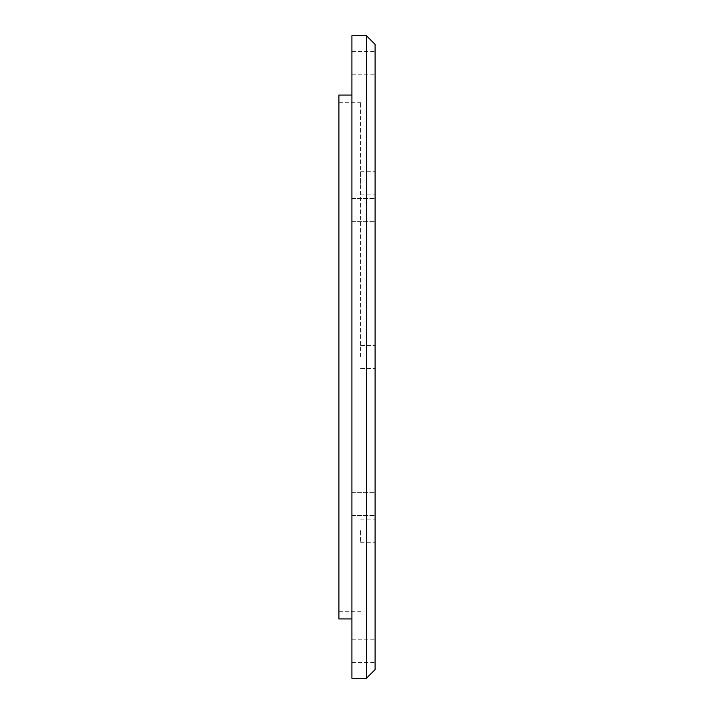 <?xml version="1.0" encoding="UTF-8"?>
<svg xmlns="http://www.w3.org/2000/svg" width="714" height="714" viewBox="0 0 714 714"><rect width="100%" height="100%" fill="white"/><g stroke="black" fill="none" stroke-linecap="round" stroke-linejoin="round"><path stroke-width="0.54" stroke-dasharray="3.57 2.68" d="M375.091 669.616L375.091 44.384M366.407 35.7L366.407 678.3M351.931 35.7L351.931 678.3M338.909 95.042L338.909 618.958M360.615 357L360.615 102.272L360.615 357M375.091 183.328L375.091 171.744L375.091 183.328M360.615 183.328L360.615 171.744L360.615 183.328M375.091 530.672L375.091 542.256L375.091 530.672M360.615 530.672L360.615 542.256L360.615 530.672M375.091 210.103L375.091 198.519L375.091 210.103M351.931 210.103L351.931 198.519L351.931 210.103M375.091 63.198L375.091 51.622L375.091 63.198M351.931 63.198L351.931 51.622L351.931 63.198M375.091 503.897L375.091 515.481L375.091 503.897M351.931 503.897L351.931 515.481L351.931 503.897M375.091 650.802L375.091 639.226L375.091 650.802M351.931 650.802L351.931 639.226L351.931 650.802M375.091 357L375.091 508.966L375.091 357M351.931 357L351.931 95.042L351.931 357M338.909 102.272L360.615 102.272M360.615 345.424L375.091 345.424L360.615 345.424M360.615 171.744L375.091 171.744M360.615 519.096L375.091 519.096M375.091 205.034L360.615 205.034M351.931 198.519L375.091 198.519L351.931 198.519M351.931 51.622L375.091 51.622M351.931 492.321L375.091 492.321L351.931 492.321M351.931 639.226L375.091 639.226M351.931 662.378L375.091 662.378M351.931 515.481L375.091 515.481L351.931 515.481M351.931 221.679L375.091 221.679L351.931 221.679M351.931 74.774L375.091 74.774M375.091 508.966L360.615 508.966M360.615 542.256L375.091 542.256M360.615 368.576L375.091 368.576L360.615 368.576M360.615 194.904L375.091 194.904M338.909 611.728L360.615 611.728"/><path stroke-width="1.07" d="M366.407 35.7L375.091 44.384L375.091 669.616L366.407 678.3L366.407 35.7L351.931 35.7L351.931 678.3L366.407 678.3M351.931 618.958L338.909 618.958L338.909 95.042L351.931 95.042"/></g></svg>
